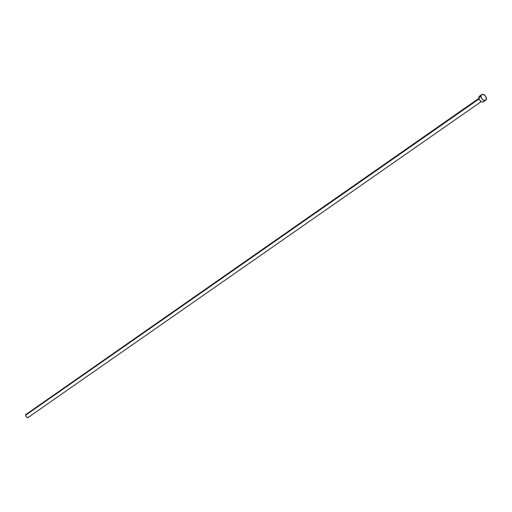 <?xml version="1.0" encoding="UTF-8"?>
<svg xmlns="http://www.w3.org/2000/svg" width="512" height="512" viewBox="0 0 512 512"><rect width="100%" height="100%" fill="white"/><g stroke="black" fill="none" stroke-linecap="round" stroke-linejoin="round"><path stroke-width="0.77" d="M25.6 415.232L479.072 98.925L25.6 415.232A2.016 1.293 55.1 0 0 26.63 417.19A2.016 1.293 55.1 0 0 28.32 417.53L27.238 417.568L26.106 416.621L25.6 415.232L26.01 414.221A2.016 1.293 55.1 0 0 25.6 415.232M481.037 96.32A3.456 2.214 -124.9 0 1 481.741 94.586A3.456 2.214 -124.9 0 1 484.634 95.162A3.456 2.214 -124.9 0 1 486.4 98.515A3.456 2.214 -124.9 0 1 485.696 100.25A3.456 2.214 -124.9 0 1 482.797 99.68A3.456 2.214 -124.9 0 1 481.037 96.32L478.861 97.837L481.037 96.32L481.19 95.296L482.125 94.394L484.634 95.155L486.15 97.318L486.016 99.942L484.858 100.525L482.803 99.68L481.555 98.118L481.037 96.32M481.741 94.586L479.565 96.102A3.456 2.214 55.1 0 0 478.861 97.837A3.456 2.214 55.1 0 0 480.627 101.197A3.456 2.214 55.1 0 0 483.52 101.766L482.682 102.042L481.139 101.568L479.379 99.635L478.886 97.293L479.245 96.41L480.403 95.834M484.07 101.062L483.526 101.766L485.696 100.25M28.73 416.512L28.717 416.832M28.64 417.114L481.222 101.619M478.912 98.31L26.502 414.061"/></g></svg>
